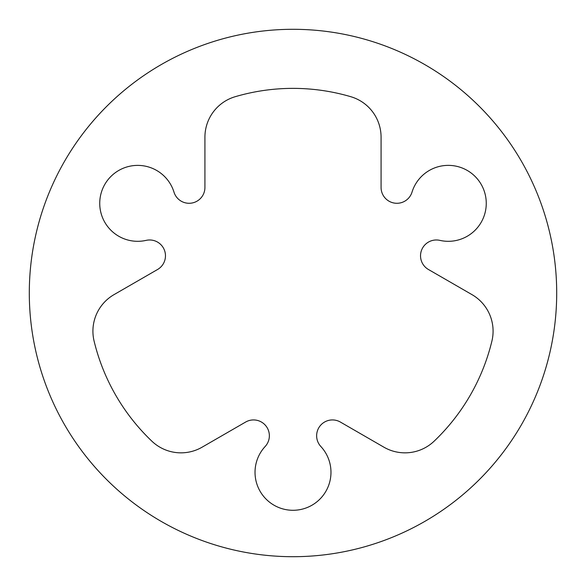 <?xml version="1.0" encoding="UTF-8"?>
<svg xmlns="http://www.w3.org/2000/svg" width="586" height="586" viewBox="0 0 586 586"><rect width="100%" height="100%" fill="white"/><g stroke="black" fill="none" stroke-linecap="round" stroke-linejoin="round"><path stroke-width="0.88" d="M99.737 203.342A37.973 37.973 0 0 0 146.134 240.37A15.822 15.822 0 0 1 157.553 269.501L114.014 294.633A42.192 42.192 0 0 0 94.097 341.089A204.631 204.631 0 0 0 151.899 441.207A42.192 42.192 0 0 0 202.089 447.191L245.629 422.052A15.822 15.822 0 0 1 265.15 446.503A37.973 37.973 0 0 0 293 510.289A37.973 37.973 0 0 0 320.85 446.503A15.822 15.822 0 0 1 340.371 422.052L383.911 447.191A42.192 42.192 0 0 0 434.101 441.207A204.631 204.631 0 0 0 491.903 341.089A42.192 42.192 0 0 0 471.986 294.633L428.447 269.501A15.822 15.822 0 0 1 439.866 240.37A37.973 37.973 0 0 0 485.091 212.703A37.973 37.973 0 0 0 458.582 166.79A37.973 37.973 0 0 0 412.017 192.127A15.822 15.822 0 0 1 381.076 187.454L381.076 137.175A42.192 42.192 0 0 0 350.802 96.705A204.631 204.631 0 0 0 235.198 96.705A42.192 42.192 0 0 0 204.924 137.175L204.924 187.454A15.822 15.822 0 0 1 173.983 192.127A37.973 37.973 0 0 0 99.737 203.342M556.7 293A263.7 263.7 0 0 1 293 556.7A263.7 263.7 0 0 1 29.3 293A263.7 263.7 0 0 1 293 29.3A263.7 263.7 0 0 1 556.7 293"/></g></svg>
